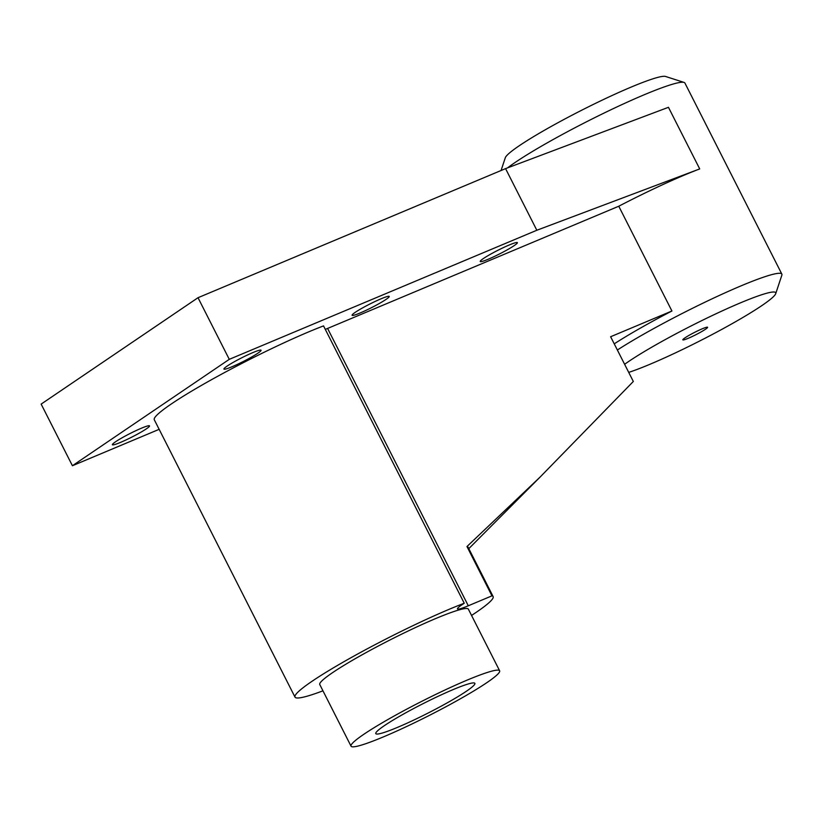 <?xml version="1.0" encoding="UTF-8"?>
<svg xmlns="http://www.w3.org/2000/svg" width="823" height="823" viewBox="0 0 823 823"><rect width="100%" height="100%" fill="white"/><g stroke="black" fill="none" stroke-linecap="round" stroke-linejoin="round"><path stroke-width="1.23" d="M386.028 299.407A20.832 1.996 -26.9 0 1 365.618 310.538A20.832 1.996 -26.9 0 1 352.079 315.281A20.832 1.996 -26.9 0 1 355.269 312.318A20.832 1.996 -26.9 0 1 375.689 301.187A20.832 1.996 -26.9 0 1 389.228 296.434A20.832 1.996 -26.9 0 1 386.028 299.407M146.34 428.855A20.832 1.996 -26.9 0 1 125.919 439.986A20.832 1.996 -26.9 0 1 112.381 444.729A20.832 1.996 -26.9 0 1 115.58 441.766A20.832 1.996 -26.9 0 1 135.99 430.624A20.832 1.996 -26.9 0 1 149.529 425.882A20.832 1.996 -26.9 0 1 146.34 428.855M257.877 353.19A20.832 1.996 -26.9 0 1 237.466 364.332A20.832 1.996 -26.9 0 1 223.928 369.074A20.832 1.996 -26.9 0 1 227.127 366.101A20.832 1.996 -26.9 0 1 247.538 354.97A20.832 1.996 -26.9 0 1 261.076 350.228A20.832 1.996 -26.9 0 1 257.877 353.19M514.18 245.614A20.832 1.996 -26.9 0 1 493.769 256.755A20.832 1.996 -26.9 0 1 480.231 261.498A20.832 1.996 -26.9 0 1 483.42 258.525A20.832 1.996 -26.9 0 1 503.841 247.394A20.832 1.996 -26.9 0 1 517.379 242.651A20.832 1.996 -26.9 0 1 514.18 245.614M705.476 329.251A13.888 1.327 -26.9 0 1 691.865 336.679A13.888 1.327 -26.9 0 1 682.843 339.837A13.888 1.327 -26.9 0 1 694.622 332.369A13.888 1.327 -26.9 0 1 707.605 327.276A13.888 1.327 -26.9 0 1 705.476 329.251M466.343 691.269A55.542 5.319 -26.9 0 1 411.901 720.958A55.542 5.319 -26.9 0 1 375.802 733.612A55.542 5.319 -26.9 0 1 422.929 703.727A55.542 5.319 -26.9 0 1 474.871 683.347A55.542 5.319 -26.9 0 1 466.343 691.269M507.575 167.861A104.14 9.979 -26.9 0 1 627.342 102.134A104.14 9.979 -26.9 0 1 684.057 82.423L665.529 76.457A90.252 8.652 153.1 0 0 616.376 93.544A90.252 8.652 153.1 0 0 505.301 157.749L501.063 170.515M684.057 82.423A104.14 9.979 -26.9 0 1 684.921 83.061L781.85 274.11A104.14 9.979 153.1 0 0 724.271 293.194A104.14 9.979 153.1 0 0 617.363 350.012M624.616 364.301A90.252 8.652 -26.9 0 1 725.814 309.253A90.252 8.652 -26.9 0 1 775.719 293.657L781.85 275.191A104.14 9.979 153.1 0 0 781.85 274.11M614.236 343.849A104.14 9.979 -26.9 0 1 671.918 311.001L618.762 206.234A104.14 9.979 -26.9 0 1 667.988 182.253A104.14 9.979 -26.9 0 1 699.715 168.931L536.833 230.255L229.278 359.342L72.414 465.736L159.158 429.328M775.719 293.657A90.252 8.652 -26.9 0 1 717.193 331.864A90.252 8.652 -26.9 0 1 628.721 372.387M72.414 465.736L41.15 404.103L198.014 297.71L505.569 168.622L668.451 107.309L699.715 168.931M671.918 311.001L610.625 336.73L633.329 381.471L539.96 477.206L466.96 546.534L491.969 595.842L468.297 605.779A27.776 2.664 -26.9 0 1 457.475 608.886A27.776 2.664 -26.9 0 1 461.734 604.926L464.234 603.238A111.084 10.648 153.1 0 0 353.921 656.075A111.084 10.648 153.1 0 0 295.004 697.102A111.084 10.648 153.1 0 0 322.955 690.826M618.762 206.234L327.595 328.439A27.776 2.664 -26.9 0 1 325.291 329.375M295.004 697.102L154.302 419.771A111.084 10.648 153.1 0 1 213.219 378.745A111.084 10.648 153.1 0 1 323.532 325.898L464.234 603.238M471.558 615.429A111.084 10.648 153.1 0 0 493.131 596.593L468.122 547.285A111.084 10.648 153.1 0 0 466.96 546.534M499.633 670.786L468.369 609.154A83.318 7.983 153.1 0 0 390.452 639.728A83.318 7.983 153.1 0 0 319.766 684.541L351.04 746.173A83.318 7.983 153.1 0 0 405.183 727.193A83.318 7.983 153.1 0 0 486.846 682.658A83.318 7.983 153.1 0 0 499.633 670.786A83.318 7.983 153.1 0 0 421.726 701.361A83.318 7.983 153.1 0 0 351.04 746.173M493.131 596.593A111.084 10.648 153.1 0 0 491.969 595.842M505.569 168.622L536.833 230.255M198.014 297.71L229.278 359.342M327.595 328.439L468.297 605.779M468.812 548.643L539.96 477.206"/></g></svg>

